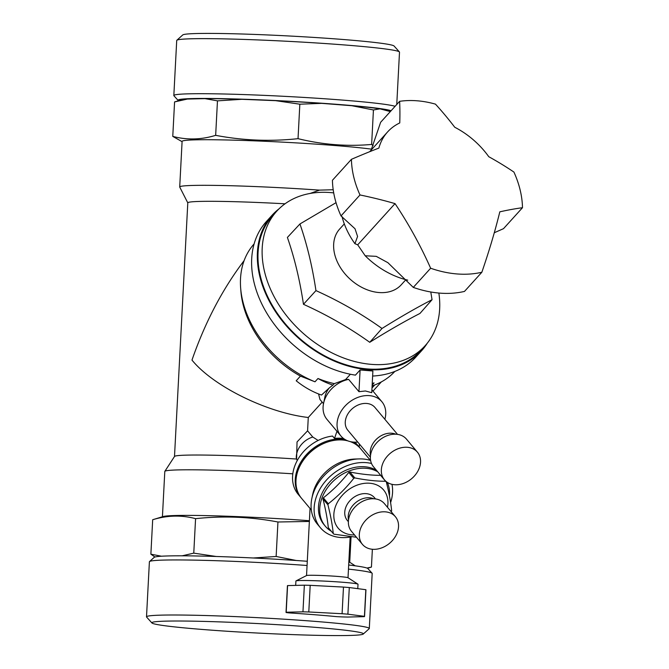 <?xml version="1.0" encoding="UTF-8"?>
<svg xmlns="http://www.w3.org/2000/svg" width="669" height="669" viewBox="0 0 669 669"><rect width="100%" height="100%" fill="white"/><g stroke="black" fill="none" stroke-linecap="round" stroke-linejoin="round"><path stroke-width="1" d="M341.006 215.911L359.989 194.963A292.186 179.351 7.4 0 1 395.036 203.619A288.607 188.482 66.6 0 1 430.644 268.236A103.854 75.413 -137.8 0 0 481.847 272.25L464.487 291.416A103.854 75.413 -137.8 0 1 413.283 287.402L387.886 262.674L376.254 256.344L365.207 255.784L357.706 244.821L354.921 243.692L357.581 236.458L355.022 228.765L341.006 215.911A96.436 70.028 -137.8 0 1 332.434 180.279L351.426 159.322A292.186 79.21 149.5 0 1 378.871 148.083A71.215 51.714 -137.8 0 1 387.61 131.91A71.215 51.714 -137.8 0 1 399.761 122.937A292.186 90.507 112.1 0 0 399.619 101.328L380.636 122.285L371.136 150.099M430.644 268.236L413.283 287.402M481.847 272.25A288.607 73.623 -64 0 0 499.81 211.83A292.186 79.21 -30.5 0 1 522.489 207.708L503.506 228.664L494.282 232.745M399.619 101.328A96.436 70.028 -137.8 0 1 435.46 104.138A292.186 184.619 -107.2 0 1 454.753 127.252A71.215 51.714 -137.8 0 1 488.771 156.705A292.186 179.351 -172.6 0 1 513.926 172.075A96.436 70.028 -137.8 0 1 522.489 207.708M359.989 194.963A96.436 70.028 -137.8 0 1 353.75 176.992A96.436 70.028 -137.8 0 1 351.426 159.322M395.036 203.619L357.706 244.821M407.722 280.144A71.215 51.714 -137.8 0 1 365.207 255.784M354.921 243.692A71.215 51.714 -137.8 0 1 342.018 216.522M438.856 293.047A100.149 72.72 -137.8 0 1 425.149 345.706A100.149 72.72 -137.8 0 1 302.112 332.359A100.149 72.72 -137.8 0 1 276.715 211.228A100.149 72.72 -137.8 0 1 330.285 192.563A100.149 72.72 -137.8 0 1 333.706 192.898M425.149 345.706L421.01 350.272A100.149 72.72 -137.8 0 1 297.973 336.925A100.149 72.72 -137.8 0 1 272.576 215.794L276.715 211.228M369.748 342.302C388.171 330.77 404.912 321.153 419.965 313.443L432.049 299.712C417.055 307.397 400.371 316.989 382.007 328.479L369.748 342.302C349.369 327.726 327.275 315.057 303.467 304.303C299.846 280.127 294.485 257.841 287.394 237.436L299.938 223.964L336.039 202.674M430.786 291.985L432.049 299.712M382.007 328.479C361.703 313.953 339.685 301.326 315.952 290.605L303.467 304.303M315.952 290.605C312.348 266.513 307.012 244.302 299.938 223.964M405.882 279.684L401.249 284.793A41.545 30.164 -137.8 0 1 350.213 279.257A41.545 30.164 -137.8 0 1 339.676 229.015L344.309 223.898M395.789 434.214A17.703 13.648 140 0 0 377.592 438.17A17.703 13.648 140 0 0 370.526 455.405M370.383 457.136L347.83 430.242A17.703 13.648 -40 0 1 348.674 412.698A17.703 13.648 -40 0 1 366.654 403.457A17.703 13.648 -40 0 1 374.966 407.488L397.52 434.382M384.458 479.832L373.519 466.803A21.517 16.583 -40 0 1 377.717 441.749A21.517 16.583 -40 0 1 406.493 439.148L417.423 452.185A21.517 16.583 -40 0 1 411.594 478.711A21.517 16.583 -40 0 1 384.458 479.832A21.517 16.583 -40 0 1 388.656 454.786A21.517 16.583 -40 0 1 417.423 452.185M373.779 498.773A17.703 13.648 140 0 0 355.582 502.72A17.703 13.648 140 0 0 348.516 519.955M348.373 521.686L347.32 520.432A17.703 13.648 -40 0 1 348.164 502.887A17.703 13.648 -40 0 1 366.144 493.647A17.703 13.648 -40 0 1 374.456 497.677L375.51 498.932M362.447 544.382L351.509 531.353A21.517 16.583 -40 0 1 355.707 506.299A21.517 16.583 -40 0 1 384.474 503.698L395.412 516.736A21.517 16.583 -40 0 1 389.584 543.27A21.517 16.583 -40 0 1 362.447 544.382A21.517 16.583 -40 0 1 366.645 519.336A21.517 16.583 -40 0 1 395.412 516.736M301.217 497.92A38.576 29.737 -40 0 1 300.841 497.485A38.576 29.737 -40 0 1 302.681 459.269A38.576 29.737 -40 0 1 341.842 439.132A38.576 29.737 -40 0 1 345.129 439.566M352.438 442A38.576 29.737 -40 0 1 359.955 447.912A38.576 29.737 -40 0 1 360.315 448.355M326.313 442.443A37.464 28.884 140 0 0 301.309 463.408M351.877 105.727A104.439 4.666 3 0 1 379.967 108.846L373.436 109.967L351.877 105.727L321.664 103.352L299.837 104.197L275.695 100.668L241.885 99.305L217.467 100.86L215.661 135.339C242.906 140.532 270.36 141.644 298.031 138.667C322.508 144.688 347.044 146.611 371.63 144.445L373.151 145.591M299.837 104.197L298.031 138.667M217.467 100.86L204.957 98.627L187.353 99.062L174.576 101.922L172.769 136.392C186.944 140.122 201.244 139.771 215.661 135.339M174.576 101.922L181.516 99.815A104.439 4.666 3 0 1 187.353 99.062M182.085 141.661L172.769 136.392M373.436 109.967L371.63 144.445M390.336 111.572L379.967 108.846M204.957 98.627A104.439 4.666 3 0 1 241.885 99.305M275.695 100.668A104.439 4.666 3 0 1 321.664 103.352M161.48 556.215L150.876 554.191L154.957 557.009M150.876 554.191L152.683 519.721C167.283 515.281 181.583 514.929 195.574 518.659C223.245 515.69 250.699 516.803 277.944 521.996L309.371 521.444M309.404 520.733A100.885 4.507 -177 0 0 163.211 516.527L152.683 519.721M216.179 556.474L193.767 553.138L182.169 555.814M193.767 553.138L195.574 518.659M296.2 560.488L276.138 556.474L277.944 521.996M276.138 556.474L253.334 557.988M355.222 565.832L349.728 562.244L348.825 562.311M349.728 562.244L351.058 536.914M372.374 549.266L371.437 567.069L366.947 568.056M427.282 343.197A100.885 73.255 -137.8 0 1 421.562 350.773A100.885 73.255 -137.8 0 1 297.605 337.327A100.885 73.255 -137.8 0 1 272.024 215.301L266.329 221.59A100.885 73.255 42.2 0 0 265.986 311.779A100.885 73.255 42.2 0 0 355.431 375.133L360.098 369.982L372.892 370.994L371.755 392.686L365.425 390.98L358.96 391.683L348.641 379.382L345.547 379.582L350.389 374.247M374.791 384.918L373.076 386.807A66.022 47.942 -137.8 0 1 372.014 387.895M372.115 385.871A94.956 68.949 42.2 0 0 394.835 371.429M372.165 385.018L374.071 382.902A66.022 47.942 -137.8 0 1 372.223 383.872M374.071 382.902A94.956 68.949 -137.8 0 1 372.24 383.446M372.633 376.045A100.885 73.255 42.2 0 0 415.859 357.062L421.562 350.773M360.098 369.982L358.96 391.683M357.731 442.05A26.71 20.588 -40 0 1 340.939 436.029L326.965 419.371A26.71 20.588 -40 0 1 323.545 403.474L324.925 396.851A19.284 14.869 -40 0 1 329.332 387.886L321.513 395.045A66.022 47.942 -137.8 0 1 296.208 380.778L300.44 376.112A91.988 66.791 42.2 0 1 240.907 291.316L240.656 288.096A94.956 68.949 42.2 0 0 314.999 381.798L300.44 376.112M322.19 402.136L308.275 417.489C266.881 412.714 213.21 386.23 191.978 360.089C205.048 322.383 222.434 289.209 244.143 260.576M323.503 403.7L319.974 399.485L318.569 393.949M297.262 460.515L296.61 459.043A91.988 4.114 -177 0 0 174.534 456.434L164.842 471.344A100.885 4.507 -177 0 0 164.8 471.453L162.425 516.769M292.813 473.811A100.885 4.507 -177 0 0 164.842 471.344M310.048 193.466L319.481 190.13A100.885 4.507 -177 0 0 179.71 186.977A100.885 4.507 -177 0 0 179.744 187.094L187.797 202.874M285.019 203.802A91.988 4.114 -177 0 0 187.797 202.824L174.5 456.484M272.024 215.301A100.885 73.255 -137.8 0 1 279.006 208.853M254.103 243.917A94.956 68.949 42.2 0 0 240.656 288.096M296.61 459.043L297.036 441.941L307.581 430.828L308.275 417.489M329.332 387.886L332.953 385.076A66.022 47.942 -137.8 0 1 317.984 378.503L314.999 381.798M332.953 385.076L334.291 383.646A94.956 68.949 -137.8 0 1 317.984 378.503M334.291 383.646L345.547 379.582M323.545 403.474A26.71 20.588 -40 0 1 348.641 379.382M340.939 436.029A26.71 20.588 -40 0 1 342.21 409.57A26.71 20.588 -40 0 1 369.321 395.63A26.71 20.588 -40 0 1 381.865 401.709A26.71 20.588 -40 0 1 384.867 419.296M371.571 149.162A100.885 4.507 -177 0 0 363.033 148.125A100.885 4.507 -177 0 0 250.775 140.707A100.885 4.507 -177 0 0 182.102 141.385L179.71 186.977M319.481 190.13L333.204 189.737M296.317 458.014A19.284 14.869 -40 0 1 312.783 437.033L307.581 430.828M312.783 437.033L318.135 440.461M354.779 442.167A38.576 29.737 -40 0 1 357.288 444.726L359.955 447.912M300.841 497.485L298.173 494.299A38.576 29.737 -40 0 1 298.048 459.126A38.576 29.737 -40 0 1 332.56 436.071L334.525 438.412A38.576 29.737 -40 0 1 341.14 438.287A38.576 29.737 -40 0 1 343.657 438.588M336.959 431.279L334.525 438.412M348.683 565.012A107.099 4.792 3 0 1 367.875 568.558L372.081 573.224A111.547 4.984 3 0 1 372.181 573.45L369.296 628.517A111.547 4.984 3 0 1 369.171 628.735L363.259 634.053A105.911 4.733 3 0 1 257.364 633.033A105.911 4.733 3 0 1 151.938 622.973A105.911 4.733 3 0 1 210.367 621.585A105.911 4.733 3 0 1 324.691 628.141A105.911 4.733 3 0 1 363.259 634.053M151.938 622.973L146.611 617.069A111.547 4.984 3 0 1 146.511 616.835L149.396 561.776A111.547 4.984 3 0 1 149.522 561.559L154.196 557.361A107.099 4.792 3 0 1 307.28 561.274M296.016 580.901L306.594 575.532A20.772 0.928 3 0 1 337.72 576.435A20.772 0.928 3 0 1 347.955 577.707L357.923 584.146A31.092 1.388 -177 0 0 327.032 581.244A31.092 1.388 -177 0 0 296.016 580.901A31.092 1.388 -177 0 0 295.915 581.01L295.681 585.392M357.781 588.653L358.007 584.263A31.092 1.388 -177 0 0 357.923 584.146M351.434 536.839A43.025 33.166 -40 0 1 320.392 527.724L317.357 524.103A43.025 33.166 -40 0 1 311.846 498.48L312.666 494.508A38.576 29.737 -40 0 1 354.963 459.034L359.019 458.917A43.025 33.166 -40 0 1 363.091 459.009A43.025 33.166 -40 0 1 370.618 460.464M370.434 460.406L360.683 448.782A38.576 29.737 140 0 0 350.138 441.582M347.905 440.896A38.576 29.737 140 0 0 305.307 457.629A38.576 29.737 140 0 0 301.577 498.355L311.328 509.987M311.846 498.48A43.025 33.166 -40 0 1 359.019 458.917M320.392 527.724A43.025 33.166 -40 0 1 322.441 485.092A43.025 33.166 -40 0 1 366.127 462.63A43.025 33.166 -40 0 1 371.504 463.483M391.984 484.331A43.025 33.166 -40 0 1 390.596 502.628M331.364 531.295A38.275 29.503 -40 0 1 325.31 526.202L324.03 524.672A38.275 29.503 -40 0 1 325.853 486.739A38.275 29.503 -40 0 1 364.714 466.761A38.275 29.503 -40 0 1 376.413 470.248M304.353 585.183L302.957 611.826A39.32 1.756 3 0 1 308.794 611.976L310.19 585.333A39.32 1.756 3 0 0 304.353 585.183L287.586 585.592L286.19 612.235A39.32 1.756 3 0 0 286.031 612.386L287.427 585.743A39.32 1.756 3 0 1 287.586 585.592M342.085 613.724L343.481 587.081A39.32 1.756 3 0 1 349.293 587.541L347.897 614.184A39.32 1.756 3 0 0 342.085 613.724L308.794 611.976M364.555 616.5A39.32 1.756 3 0 0 364.429 616.341L365.826 589.698A39.32 1.756 3 0 1 365.951 589.857L364.555 616.5A39.32 1.756 3 0 1 364.396 616.642L347.637 617.052A39.32 1.756 3 0 1 341.8 616.902L336.348 616.617A111.547 4.984 3 0 0 328.905 615.923A111.547 4.984 3 0 0 288.866 612.888L286.165 612.536A39.32 1.756 3 0 1 286.031 612.386M364.429 616.341L347.897 614.184M302.957 611.826L286.19 612.235M343.481 587.081L310.19 585.333M365.826 589.698L349.293 587.541M348.474 569.118A111.547 4.984 3 0 1 372.081 573.224M149.522 561.559A111.547 4.984 3 0 1 307.063 565.489M146.511 616.835A111.547 4.984 3 0 1 210.384 615.672A111.547 4.984 3 0 1 328.554 622.513A111.547 4.984 3 0 1 369.296 628.517M387.326 482.374A38.275 29.503 -40 0 1 389.442 495.938M325.31 526.202A38.275 29.503 -40 0 1 331.824 482.592A38.275 29.503 -40 0 1 377.701 471.779M356.46 537.257L333.965 534.188A37.088 28.591 -40 0 1 333.271 533.569C332.409 525.081 330.628 515.49 327.927 504.802A37.088 28.591 -40 0 1 328.312 503.757C337.686 496.406 346.166 487.935 353.75 478.352A37.088 28.591 -40 0 1 354.829 477.925C366.01 480.141 376.262 481.262 385.603 481.279L380.636 475.358A37.088 28.591 -40 0 1 380.87 475.559M385.603 481.279A37.088 28.591 -40 0 1 385.954 481.588A37.088 28.591 -40 0 1 386.297 481.897L385.469 480.911M354.829 477.925L349.862 472.005C361.043 474.212 371.295 475.333 380.636 475.358M353.75 478.352L348.783 472.423A37.088 28.591 -40 0 1 349.862 472.005M386.297 481.897C388.998 492.585 390.78 502.176 391.641 510.664A37.088 28.591 -40 0 1 391.248 511.71L391.223 511.743M333.271 533.569L328.303 527.649C327.442 519.152 325.661 509.561 322.96 498.882A37.088 28.591 -40 0 1 323.344 497.836C332.719 490.486 341.198 482.014 348.783 472.423M327.927 504.802L322.96 498.882M328.312 503.757L323.344 497.836M354.528 534.949A29.67 22.871 -40 0 1 337.962 501.223A29.67 22.871 -40 0 1 381.823 488.136A29.67 22.871 -40 0 1 387.493 507.303M396.759 104.489L399.502 52.149A111.547 4.984 -177 0 0 399.401 51.923A111.547 4.984 -177 0 0 289.317 41.386A111.547 4.984 -177 0 0 176.942 40.182A111.547 4.984 -177 0 0 176.842 40.257A111.547 4.984 -177 0 0 176.716 40.474L173.831 95.533A111.547 4.984 -177 0 0 173.932 95.767L178.138 100.425A107.099 4.792 -177 0 0 178.548 100.71M395.111 106.304A111.547 4.984 -177 0 0 279.642 96.093A111.547 4.984 -177 0 0 174.057 95.241A111.547 4.984 -177 0 0 173.831 95.533M399.401 51.923L394.074 46.01A105.911 4.733 -177 0 0 289.552 36.009A105.911 4.733 -177 0 0 182.863 34.863A105.911 4.733 -177 0 0 182.762 34.939L176.842 40.257M391.081 110.753A107.099 4.792 -177 0 0 281.632 100.843A107.099 4.792 -177 0 0 178.263 99.924A107.099 4.792 -177 0 0 178.138 100.425M387.61 131.91L369.681 151.704M367.465 568.274L371.144 567.161M372.984 391.122L381.338 381.907M359.378 444.015L359.22 447.034M381.865 401.709L371.905 389.835M348.014 577.74L350.146 537.073M306.536 575.566L310.048 508.465"/></g></svg>
